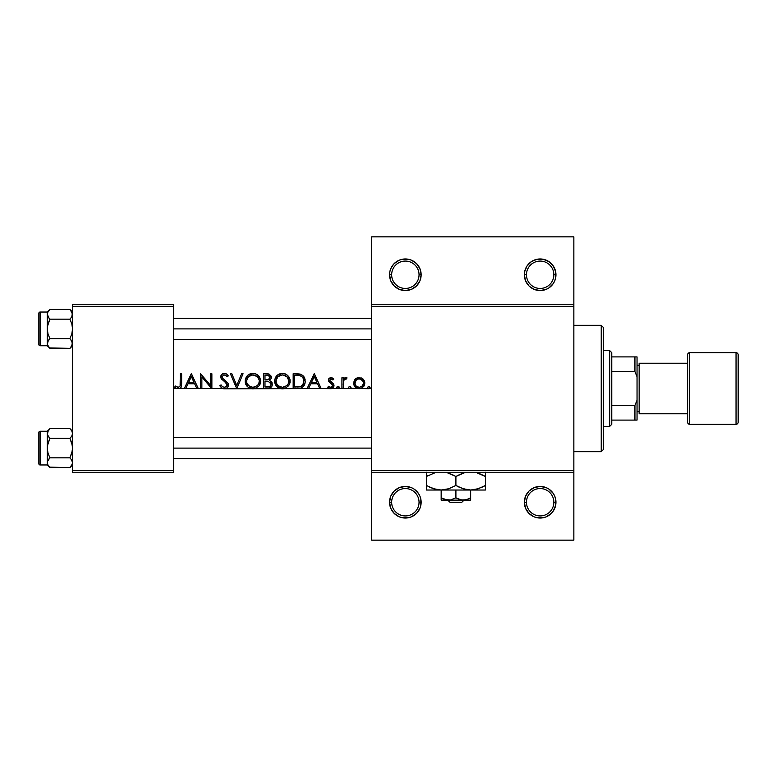 <?xml version="1.0" encoding="UTF-8"?>
<svg xmlns="http://www.w3.org/2000/svg" width="777" height="777" viewBox="0 0 777 777"><rect width="100%" height="100%" fill="white"/><g stroke="black" fill="none" stroke-linecap="round" stroke-linejoin="round"><path stroke-width="1.17" d="M391.657 502.243A13.695 13.695 0 0 0 405.351 515.928A13.695 13.695 0 0 0 419.046 502.243L421.144 502.243A15.802 15.802 0 0 1 405.351 518.036A15.802 15.802 0 0 1 389.549 502.243L391.657 502.243A13.695 13.695 0 0 1 405.351 488.548A13.695 13.695 0 0 1 419.046 502.243A13.695 13.695 0 0 1 405.351 515.928A13.695 13.695 0 0 1 391.657 502.243L389.549 502.243L390.753 508.284L394.182 513.412L399.31 516.841L402.272 517.735L408.43 517.735L411.392 516.841L416.521 513.412L419.949 508.284L420.843 505.322L420.843 499.164L419.949 496.192L418.482 493.463L414.131 489.102L411.392 487.645L405.351 486.441L399.31 487.645L394.182 491.074L390.753 496.192L389.549 502.243A15.802 15.802 0 0 1 405.351 486.441A15.802 15.802 0 0 1 421.144 502.243L419.046 502.243A13.695 13.695 0 0 0 405.351 488.548A13.695 13.695 0 0 0 391.657 502.243M526.466 502.243A13.695 13.695 0 0 0 540.151 515.928A13.695 13.695 0 0 0 553.846 502.243L555.953 502.243A15.802 15.802 0 0 1 540.151 518.036A15.802 15.802 0 0 1 524.358 502.243L526.466 502.243A13.695 13.695 0 0 1 540.151 488.548A13.695 13.695 0 0 1 553.846 502.243A13.695 13.695 0 0 1 540.151 515.928A13.695 13.695 0 0 1 526.466 502.243L524.358 502.243L525.563 508.284L528.982 513.412L534.11 516.841L537.072 517.735L543.24 517.735L546.202 516.841L551.33 513.412L553.292 511.013L555.652 505.322L555.652 499.164L554.749 496.192L553.292 493.463L548.931 489.102L546.202 487.645L540.151 486.441L534.11 487.645L528.982 491.074L525.563 496.192L524.358 502.243A15.802 15.802 0 0 1 540.151 486.441A15.802 15.802 0 0 1 555.953 502.243L553.846 502.243A13.695 13.695 0 0 0 540.151 488.548A13.695 13.695 0 0 0 526.466 502.243M394.182 263.588L399.31 260.159L402.272 259.265L408.43 259.265L411.392 260.159L416.521 263.588L419.949 268.716L421.144 274.757L419.046 274.757A13.695 13.695 0 0 0 405.351 261.072A13.695 13.695 0 0 0 391.657 274.757A13.695 13.695 0 0 0 405.351 288.452A13.695 13.695 0 0 0 419.046 274.757L421.144 274.757A15.802 15.802 0 0 1 405.351 290.559A15.802 15.802 0 0 1 389.549 274.757L391.657 274.757A13.695 13.695 0 0 1 405.351 261.072A13.695 13.695 0 0 1 419.046 274.757A13.695 13.695 0 0 1 405.351 288.452A13.695 13.695 0 0 1 391.657 274.757L389.549 274.757L389.86 271.678L390.753 268.716L393.512 264.297M528.982 285.926L525.563 280.808L524.358 274.757A15.802 15.802 0 0 1 540.151 258.964A15.802 15.802 0 0 1 555.953 274.757L553.846 274.757A13.695 13.695 0 0 0 540.151 261.072A13.695 13.695 0 0 0 526.466 274.757A13.695 13.695 0 0 0 540.151 288.452A13.695 13.695 0 0 0 553.846 274.757L555.953 274.757A15.802 15.802 0 0 1 540.151 290.559A15.802 15.802 0 0 1 524.358 274.757L526.466 274.757A13.695 13.695 0 0 1 540.151 261.072A13.695 13.695 0 0 1 553.846 274.757A13.695 13.695 0 0 1 540.151 288.452A13.695 13.695 0 0 1 526.466 274.757L524.358 274.757L524.66 271.678L527.02 265.987L531.381 261.626L537.072 259.265L543.24 259.265L548.931 261.626L553.292 265.987L555.652 271.678L555.652 277.836L554.749 280.808L553.292 283.537L548.931 287.898L546.202 289.355L540.151 290.559L534.11 289.355L529.477 286.402M368.211 388.5L367.657 387.218L368.871 386.227L370.075 387.218L369.522 388.5L371.649 388.5L360.79 388.5L368.871 388.685L370.095 387.461L368.871 386.227L367.638 387.461L368.871 386.227L367.638 387.461L368.871 386.227L367.638 387.461L368.211 388.5M349.116 388.5L348.572 387.218L349.776 386.227L350.981 387.218L350.437 388.5L357.673 388.5L354.759 386.499L353.671 383.595L354.487 380.157L356.983 377.972L361.48 377.972L364.228 380.604L364.53 384.916L361.664 388.189L343.259 388.5L350.437 388.5L351 387.461L349.776 386.227L348.543 387.461L349.776 386.227L348.543 387.461L349.776 386.227L348.543 387.461L349.116 388.5M336.849 387.218L337.403 388.5L336.917 386.985L338.296 386.256L339.267 387.218L338.714 388.5L341.929 388.5L341.929 377.729L343.259 377.729L343.259 379.312L344.337 378.069L346.183 377.564L347.037 377.904L346.309 379.05L344.483 379.341L343.492 381.177L343.259 388.5L331.973 388.5L338.714 388.5L338.927 386.596L338.053 386.227L336.829 387.461L338.053 386.227M332.303 384.605L330.672 383.498L332.303 384.605L332.08 386.878L330.769 387.364L328.632 386.227L327.758 387.228L329.623 388.5L327.758 387.228L328.632 386.227L330.769 387.364L332.634 385.984L332.226 384.508L328.438 381.235L328.496 379.283L330.225 377.641L331.847 377.671L333.799 379.069L332.906 379.992L330.769 378.885L329.642 380.312L333.712 384.294L333.45 387.364L331.128 388.675L321.134 388.5L330.837 388.685L333.45 387.364L333.993 385.577L333.488 383.906L329.642 380.312L330.769 378.885L332.906 379.992L333.799 379.069L331.449 377.573L329.254 378.185M226.117 388.5L236.645 388.5L230.4 373.756L231.818 373.756L236.732 385.373L241.647 373.756L243.065 373.756L236.83 388.5L250.408 388.5L248.281 387.393L245.95 384.664L245.289 379.671L247.892 375.165L252.807 373.378L255.837 373.922L258.391 375.602L260.518 379.594L260.567 382.333L259.227 385.654L255.4 388.5L263.675 388.5L263.675 373.756L269.182 374.155L271.144 376.583L270.998 378.787L269.532 380.545L271.94 382.478L272.28 385.198L270.93 387.432L267.657 388.5L279.895 388.5L277.768 387.393L275.447 384.664L274.776 379.671L277.379 375.165L282.294 373.378L285.324 373.922L287.878 375.602L290.006 379.594L290.054 382.333L288.714 385.654L284.887 388.5L293.162 388.5L293.162 373.756L301.34 374.495L303.652 376.291L305.011 379.127L305.147 382.789L303.788 386.043L301.369 387.946L297.727 388.5L307.148 388.5L314.141 373.756L321.134 388.5L223.834 388.859L221.649 387.985L219.823 385.654L221.066 384.906L222.368 386.587L224.3 387.364L226.942 385.887L226.661 383.42L221.717 379.215L220.814 377.428L221.833 374.339L224.398 373.378L226.69 374.116L228.321 375.874L227.127 376.777L225.544 375.213L223.844 374.912L222.096 376.563L222.678 378.263L228.185 383.411L228.477 385.46L227.486 387.49L226.117 388.5L227.846 387.043L228.185 383.411L223.057 378.661L222.086 376.758L223.844 374.912L225.913 375.466L227.127 376.777L228.321 375.874L226.69 374.116L224.398 373.378L221.833 374.339L220.765 376.816L221.591 379.059L226.661 383.42L227.195 384.868L226.282 386.703L224.3 387.364L222.368 386.587L221.066 384.906L219.823 385.654L222.494 388.5L211.878 388.5L226.117 388.5M179.875 388.5L184.285 388.5L191.278 373.756L198.271 388.5L200.534 388.5L200.534 373.756L210.557 385.363L210.557 373.756L211.878 373.756L211.878 388.5L176.496 388.5L174.64 387.179L175.417 386.043L178.273 387.364L180.109 385.994L180.313 373.756L181.633 373.756L181.235 387.043L179.875 388.5L181.439 386.402L181.633 383.712L181.633 373.756L180.313 373.756L180.109 385.994L178.273 387.364L175.417 386.043L174.64 387.179L176.496 388.5L173.66 388.5L180.118 388.354M310.839 383.77L308.595 388.5L319.697 388.5L317.521 383.77L310.839 383.77L317.521 383.77L319.697 388.5L321.134 388.5L314.335 373.756L307.148 388.5L308.595 388.5L310.839 383.77M201.865 376.923L201.865 388.5L211.577 388.5L201.865 376.923L211.878 388.5L211.878 373.756L210.557 373.756L210.557 385.363L200.534 373.756L200.534 388.5L201.865 388.5L201.865 376.923M187.966 383.77L185.722 388.5L196.834 388.5L194.648 383.77L187.966 383.77L194.648 383.77L196.834 388.5L198.271 388.5L191.463 373.756L184.285 388.5L185.722 388.5L187.966 383.77M371.649 304.244L573.853 304.244L573.853 236.849L371.649 236.849L573.853 236.849L573.853 304.244L371.649 304.244L371.649 236.849L371.649 306.352L573.853 306.352L573.853 470.648L371.649 470.648L371.649 304.244M72.552 472.756L173.66 472.756L173.66 470.648L72.552 470.648L72.552 306.352L173.66 306.352L173.66 470.648L173.66 304.244L72.552 304.244L173.66 304.244L173.66 306.352L72.552 306.352L72.552 304.244L72.552 470.648L173.66 470.648L173.66 472.756L72.552 472.756L72.552 470.648L72.552 472.756M371.649 472.756L573.853 472.756L573.853 304.244L573.853 306.352L371.649 306.352L371.649 470.648L573.853 470.648L573.853 540.151L573.853 472.756L371.649 472.756L371.649 470.648L371.649 540.151L371.649 472.756M416.511 263.578L415.909 263.014M421.144 274.757L419.949 280.808L416.521 285.926L411.392 289.355L405.351 290.559L399.31 289.355L394.182 285.926L390.753 280.808L389.549 274.757A15.802 15.802 0 0 1 405.351 258.964A15.802 15.802 0 0 1 421.144 274.757M573.853 540.151L371.649 540.151L573.853 540.151M177.535 387.247L178.827 387.276M176.34 386.645L178.273 387.364M180.235 385.305L180.303 384.343M179.914 388.481L181.148 387.218L179.914 388.481M314.229 376.631L316.822 382.265L311.558 382.265L314.229 376.631L311.558 382.265L316.822 382.265L314.229 376.631M331.323 378.885L332.323 379.399M331.721 379.011L331.187 378.865M329.671 380.031L330.06 381.342M330.011 381.284L331.546 382.401L330.011 381.284M333.683 384.246L333.08 383.45M333.984 385.353L333.712 384.294M331.41 388.646L330.837 388.685M328.72 378.826L328.399 381.06L330.672 383.498M330.497 377.583L331.041 377.535M329.079 378.36L328.418 379.545M332.459 384.829L332.643 385.353L332.459 384.829M329.584 387.033L328.846 386.46M333.76 386.781L333.974 385.887M332.595 383.051L332.09 382.711M331.138 382.167L330.167 381.468M329.866 381.07L329.671 380.575M331.594 378.962L332.09 379.225L331.594 378.962M337.752 386.266L337.189 386.587M339.267 387.218L338.053 388.685M341.929 377.729L341.929 388.5L343.259 388.5L343.764 380.38L347.037 377.904L345.066 377.68L343.259 379.312L343.259 377.729L341.929 377.729M346.484 377.641L347.037 377.904M345.804 378.875L344.483 379.351M346.309 379.05L345.425 378.875M343.492 381.177L343.259 384.877M344.337 378.069L343.483 378.972M364.432 381.08L364.714 382.099L363.325 379.312L361.48 377.972L356.983 377.972L354.021 381.089L353.972 385.052L356.4 387.976L360.79 388.5L363.694 386.49L364.782 382.614M355.545 378.904L356.148 378.438M356.352 378.302L359.236 377.535M363.325 379.312L362.47 378.545M364.782 383.615L364.724 384.139M364.52 384.945L364.219 385.645M364.015 386.014L363.578 386.645M362.344 387.801L360.023 388.646M359.236 388.685L357.585 388.471M355.565 387.373L354.759 386.49M354.234 385.645L353.923 384.897M353.846 384.644L353.72 384.032M359.78 378.894L362.84 380.876L363.481 383.148L362.257 386.159L359.227 387.364L356.206 386.159L354.992 383.566L356.012 380.351L358.42 378.933M363.393 382.274L362.237 380.128L363.306 381.905M362.199 380.089L360.091 378.943M354.992 383.576L355.681 380.769L355.06 382.274M355.293 384.78L355.681 385.509M356.876 379.574L355.924 380.448L357.585 379.176L359.644 378.875L362.237 380.128M360.868 379.186L358.382 378.943L356.255 380.089M358.09 377.641L355.983 378.545L358.09 377.641M355.536 378.914L354.788 379.72M353.671 383.692L353.749 384.236M354.069 385.285L355.274 387.092M357.09 388.306L358.139 388.597M363.869 386.247L364.394 385.275L363.869 386.247M364.704 384.236L364.782 383.692M364.228 380.604L363.665 379.71M363.461 383.566L362.247 386.159M357.595 387.063L358.401 387.296M355.283 381.507L354.992 382.731M293.162 373.756L293.162 388.5L300.67 388.179L303.215 386.723L304.778 384.226L305.264 381.313L303.554 376.165L300.252 374.116L293.162 373.756M296.144 373.756L297.329 373.776M297.319 373.776L300.233 374.116M300.252 374.116L299.669 373.999M304.458 384.965L304.128 385.567M303.768 386.082L303.205 386.723M299.203 388.432L298.475 388.481M303.856 380.196L303.079 384.566L301.923 385.829L300.388 386.616L294.483 386.985L294.483 375.272L299.388 375.524L301.709 376.486L303.409 378.613L303.933 381.021M297.805 375.34L296.833 375.291M301.709 376.486L302.399 377.088L301.699 376.486M301.699 376.476L300.913 376.01M300.534 375.845L299.776 375.612M300.388 386.616L299.359 386.829L301.923 385.829L303.477 383.799M302.428 385.382L303.001 384.673M301.379 387.946L302.039 387.626M305.128 379.652L304.186 377.059M303.836 376.524L303.438 376.029M296.095 375.272L296.659 375.281M303.885 380.39L303.71 379.487M303.739 382.993L301.185 386.286M297.241 386.975L299.359 386.829M283.061 373.407L279.322 373.98L276.826 375.68L275.204 378.214L274.64 381.196L274.98 383.556L277.768 387.393L282.41 388.879L284.887 388.5L288.714 385.654L289.792 383.508L290.006 379.594L288.859 376.787L286.694 374.64L283.848 373.504L280.779 373.523M274.669 380.4L274.776 379.681M275.514 377.525L275.893 376.874M276.952 375.553L277.991 374.699M278.001 374.699L278.729 374.252M280.041 373.708L280.759 373.523M285.344 373.931L287.888 375.612M290.054 382.323L289.938 382.974M279.895 388.5L276.078 385.693L274.718 382.381M275.961 380.944L277.826 376.719L282.362 374.893L286.917 376.68L288.782 380.487L288.345 383.556L286.927 385.606L282.362 387.364L277.865 385.596L276.437 383.595L275.961 381.186L276.136 382.692M288.568 379.331L288.811 380.808L287.344 377.117L284.217 375.155M288.257 378.516L287.344 377.117M285.382 386.664L284.809 386.927M288.131 384.013L288.539 383.012M288.704 382.362L288.345 383.556M276.194 382.915L276.088 379.895M282.673 374.893L282.041 374.893M280.604 375.126L278.292 376.311L281.099 375.009M277.166 377.467L279.924 375.369L277.826 376.719L276.427 378.758M277.389 375.155L276.835 375.68M275.204 384.159L275.932 385.499M279.438 388.335L280.157 388.578L279.438 388.335M280.895 388.743L282.032 388.869M282.789 388.869L283.926 388.743M284.673 388.568L286.072 387.985M290.103 380.351L290.006 379.594M282.983 387.344L279.37 386.674M277.865 385.606L276.223 383.022L278.836 386.363M276.078 382.42L276.223 383.022M275.971 380.876L275.99 381.808M281.119 375.009L279.905 375.369M285.256 375.553L282.983 374.922L285.907 375.913M286.907 376.66L287.723 377.603M263.675 373.756L263.675 388.5L269.396 388.267L272.008 386.033L272.368 384.314L271.367 381.653L269.532 380.545L271.066 378.574L270.872 375.786L268.25 373.892L263.675 373.756M267.317 373.776L268.25 373.892M269.201 374.164L269.813 374.514M270.882 375.815L271.231 377.408M269.823 380.662L272.125 382.896M272.348 384.78L272.018 385.994M272.008 386.033L271.727 386.538M271.542 386.791L270.93 387.432M270.571 387.704L269.396 388.267M267.035 379.943L269.095 379.215L264.996 379.992L264.996 375.272L268.347 375.456L269.872 376.981L268.541 379.594L266.025 379.992M269.833 376.826L267.871 375.349L269.036 375.747M267.337 375.281L264.996 375.272L264.996 379.992L267.618 379.875M270.522 382.799L270.94 385.003L269.609 386.558L264.996 386.985L264.996 381.507L268.628 381.682L271.008 383.857M272.183 383.061L271.94 382.478M268.929 374.067L268.23 373.883M271.018 384.664L270.862 383.362M268.619 386.868L267.579 386.975M269.095 379.215L269.532 378.7M252.807 373.378L249.825 373.98L247.339 375.68L245.717 378.214L245.153 381.196L245.493 383.556L248.281 387.393L252.923 388.879L255.4 388.5L259.227 385.654L260.305 383.508L260.518 379.594L259.372 376.787L257.206 374.64L254.361 373.504L250.544 373.708M245.639 378.409L246.494 376.728M246.921 376.155L249.242 374.252M260.645 381.118L260.625 381.73M260.567 382.333L260.45 382.964M260.159 383.945L259.654 385.003M247.358 386.587L246.581 385.683M246.571 385.674L245.231 382.381M246.474 380.944L248.339 376.719L252.865 374.893L257.43 376.68L259.295 380.487L258.858 383.556L257.44 385.606L252.865 387.364L248.368 385.596L246.95 383.595L246.474 381.186L246.639 382.682M259.081 379.331L259.324 380.808L258.848 378.69L256.934 376.262M258.77 378.516L257.857 377.117M256.089 375.718L254.73 375.155M255.895 386.664L255.322 386.927M257.566 385.479L259.052 383.012M259.207 382.362L258.246 384.654M246.707 382.915L246.591 379.895M253.185 374.893L252.554 374.893M251.612 375.009L250.417 375.369L251.612 375.009M251.117 375.126L248.339 376.719L250.437 375.369M247.678 377.467L246.94 378.758M252.049 373.416L251.292 373.523L252.049 373.416M245.435 379.04L245.289 379.681L245.435 379.04M245.717 384.159L246.445 385.499M249.941 388.335L250.67 388.578L249.941 388.335M251.408 388.743L252.544 388.869M253.302 388.869L254.438 388.743M255.177 388.568L256.585 387.985M260.616 380.351L260.518 379.594M253.496 387.344L249.883 386.674M248.378 385.606L246.736 383.022L249.349 386.363M246.591 382.42L246.736 383.022M246.474 380.876L246.503 381.808M253.496 374.922L256.099 375.728L253.496 374.922M257.41 376.66L258.236 377.603M230.4 373.756L236.83 388.5L243.065 373.756L241.647 373.756L236.732 385.373L231.818 373.756L230.4 373.756M226.942 385.897L227.127 385.392M227.195 384.868L224.485 381.42M220.765 376.816L221.785 374.378M223.689 373.436L222.387 373.922M221.833 374.329L223.018 373.62M223.038 373.611L223.65 373.446M225.019 373.426L225.612 373.562M225.544 375.213L224.252 374.893M228.516 384.887L228.448 385.606M220.182 386.286L220.59 386.888L220.182 386.286M221.591 387.946L222.863 388.646M225.884 388.597L227.554 387.412M227.836 387.053L228.185 386.451M228.487 384.508L228.185 383.401M224.038 379.409L223.29 378.855M226.156 373.786L225.592 373.562M221.037 375.456L220.833 376.126M220.979 378.01L221.241 378.564L220.979 378.01M224.718 381.594L225.417 382.158M191.356 376.631L193.959 382.265L188.685 382.265L191.356 376.631L188.685 382.265L193.959 382.265L191.356 376.631M361.606 386.684L363.403 383.974M356.206 386.159L356.857 386.684M363.17 381.507L362.772 380.779M295.522 375.272L294.483 375.272L294.483 386.985L296.173 386.985M302.972 377.807L302.399 377.088M288.791 381.74L288.811 380.808M287.276 385.246L287.743 384.654M283.605 387.257L284.217 387.121M279.934 386.927L282.673 387.364M267.599 381.556L264.996 381.507L264.996 386.985L266.88 386.985M269.609 386.558L270.182 386.159M259.295 381.74L259.324 380.808M258.624 384.042L258.858 383.556M254.118 387.257L254.73 387.121M250.437 386.927L253.185 387.364M601.243 325.31L603.341 327.418L603.341 449.582L601.243 451.69L573.853 451.69L601.243 451.69L601.243 325.31L573.853 325.31L601.243 325.31L601.243 451.69L603.341 449.582L603.341 327.418L601.243 325.31M173.66 448.106L371.649 448.106L173.66 448.106M49.136 458.644L47.465 461.431L49.883 457.838L69.94 457.838L71.824 460.198L72.552 462.703L72.368 461.451L71.523 459.722L72.552 462.703L71.795 465.258M71.523 436.499L69.94 438.374L49.883 438.374L47.465 434.79L48.028 430.963M70.348 429.059L72.552 431.254L69.94 428.642L49.883 428.642L48.009 431.002L49.883 428.642L69.94 428.642L71.824 431.012L72.552 433.508L71.824 436.014L69.94 438.374L71.824 443.104L72.552 448.106L71.824 453.117L69.94 457.838L49.883 457.838L47.999 453.117L47.271 448.106L47.999 443.104L49.883 438.374L69.94 438.374L72.358 445.571L72.358 450.65L69.94 457.838L71.824 460.198M71.814 436.023L72.552 433.508L71.824 431.012L72.358 432.235M49.485 467.162L69.94 467.569L71.814 465.219L69.94 467.569L49.883 467.569L47.999 465.209L47.271 462.703L47.465 463.966L47.465 461.441L49.883 457.838L47.999 453.117L47.271 448.106L47.271 464.967L49.883 467.569L47.863 464.947M47.271 431.254L47.271 433.508L47.999 431.012L49.883 428.642L47.271 431.254L40.113 431.254L40.113 464.957A1.263 1.263 0 0 1 38.85 463.694L38.85 432.527L38.85 463.694A1.263 1.263 0 0 0 40.113 464.957L40.113 431.254L47.271 431.254L47.271 462.703L47.999 460.207M47.28 433.44L47.999 436.014M371.649 328.894L173.66 328.894L371.649 328.894M49.136 339.423L47.999 340.986L49.883 338.626L69.94 338.626L72.358 342.21L71.795 346.037M47.271 312.033L47.271 314.296L47.999 311.791L49.883 309.431L69.94 309.431L72.552 312.033L69.94 309.431L49.883 309.431L47.271 312.033L47.465 315.559L49.136 318.356L47.271 314.296L47.999 311.791L49.786 309.528M71.523 317.278L69.94 319.162L49.883 319.162L47.999 316.793M70.348 309.838L72.552 314.296L71.824 316.793L69.94 319.162L71.824 323.883L72.552 328.894L71.824 333.896L69.94 338.626L49.883 338.626L47.999 333.896L47.271 328.894L47.999 323.883L49.883 319.162L69.94 319.162L71.824 323.883L72.552 328.894L71.824 333.896L69.94 338.626L71.96 341.249M49.485 347.941L69.94 348.358L71.814 345.998L69.94 348.358L49.883 348.358L47.999 345.988L47.271 343.492L47.465 344.745L47.465 342.22L49.883 338.626L47.999 333.896L47.271 328.894L47.271 345.746L49.883 348.358L47.863 345.726M48.009 340.986L47.465 342.22L47.999 340.986M38.85 344.473L38.85 313.306L38.85 344.473A1.263 1.263 0 0 0 40.113 345.746L40.113 312.043A1.263 1.263 0 0 0 38.85 313.306A1.263 1.263 0 0 1 40.113 312.043L40.113 345.746L47.271 345.746L40.113 345.746A1.263 1.263 0 0 1 38.85 344.473L38.85 344.182M72.552 343.56L71.824 340.986M71.814 311.781L72.552 314.296L71.824 311.791L69.94 309.431L71.814 311.781M48.009 345.998L49.883 348.358L47.465 344.765L48.009 340.977M47.271 312.043L40.113 312.043L47.271 312.043M72.552 343.492L71.824 345.988L69.94 348.358L72.368 344.745L71.814 340.977M47.28 314.229L47.999 311.791L49.883 309.431L48.009 311.781M47.271 332.177L47.465 326.35L49.883 319.162L48.009 316.812L47.271 314.296L47.271 325.602M72.368 313.034L71.824 316.793M47.271 314.296L47.271 345.746L49.883 348.358M47.465 342.23L47.465 344.745M48.009 316.812L47.465 315.569M72.552 314.296L72.368 315.549M69.94 428.642L71.824 431.012L69.94 428.642M49.883 467.569L48.009 465.219L47.271 462.703L47.271 464.967L49.883 467.569L48.009 465.219M40.113 431.254A1.263 1.263 0 0 0 38.85 432.527A1.263 1.263 0 0 1 40.113 431.254M40.113 464.957L47.271 464.957L40.113 464.957M72.552 462.703L71.824 465.209L69.94 467.569L72.368 463.966L72.368 461.451L72.552 462.703M47.271 451.398L47.465 445.571L49.883 438.374L48.009 436.023L47.271 433.508L47.465 434.77L47.465 432.255L49.883 428.642M47.271 433.508L47.271 444.823M47.465 461.451L47.465 463.966M48.009 436.023L47.465 434.79M72.552 433.508L72.368 434.77M609.663 350.582L611.771 352.69L611.771 356.905L611.771 352.69L609.663 350.582L603.341 350.582L609.663 350.582L609.663 426.418L603.341 426.418L609.663 426.418L609.663 350.582M611.771 424.31L609.663 426.418L611.771 424.31L611.771 420.095L611.771 424.31M611.771 371.649L611.771 405.351L611.771 356.905L611.771 371.649L634.935 371.649L637.043 376.777L637.043 400.223L634.935 405.351L611.771 405.351L611.771 420.095L611.771 405.351L634.935 405.351L634.935 420.095L637.043 420.095L637.043 400.223L637.043 420.095L634.935 420.095L634.935 405.351L637.043 400.223L637.043 356.905L611.771 356.905L634.935 356.905L634.935 371.649L634.935 356.905L637.043 356.905L637.043 376.777L634.935 371.649L611.771 371.649M611.771 420.095L634.935 420.095L611.771 420.095M736.042 352.69L736.042 424.31A2.108 2.108 0 0 0 738.15 422.202L738.15 354.798A2.108 2.108 0 0 0 736.042 352.69L689.704 352.69A2.108 2.108 0 0 0 687.596 354.798L687.596 422.202A2.108 2.108 0 0 0 689.704 424.31L689.704 352.69L689.704 424.31L736.042 424.31L736.042 352.69A2.108 2.108 0 0 1 738.15 354.798L738.15 422.202A2.108 2.108 0 0 1 736.042 424.31L689.704 424.31A2.108 2.108 0 0 1 687.596 422.202L687.596 354.798A2.108 2.108 0 0 1 689.704 352.69L736.042 352.69M639.15 365.326L637.043 365.326L639.15 365.326M637.043 411.674L639.15 411.674L637.043 411.674M687.596 363.228L639.15 363.228L639.15 413.772L687.596 413.772L639.15 413.772L639.15 363.228L687.596 363.228M464.063 500.135L461.859 502.243L449.941 502.243L447.746 500.135L449.941 502.243L461.859 502.243L464.063 500.135M470.648 499.97L470.648 490.025L470.648 497.853L467.084 499.494L463.277 500.135L459.489 499.504L455.905 497.853L455.905 490.025L455.905 497.853L450.466 499.97L444.745 499.504L441.161 497.853L441.161 490.025L441.161 500.135L441.161 497.853L447.474 500.087M464.325 500.087L465.2 499.97L464.325 500.087M466.19 499.757L461.363 499.97L455.905 497.853L450.466 499.97L446.62 499.97M483.867 486.305L485.392 485.499L485.392 476.476L476.796 472.756L485.392 476.476L485.392 490.025L485.392 488.752L485.392 490.025L426.418 490.025L441.161 490.025L433.585 488.752L426.418 485.46L426.418 476.476L435.003 472.756L426.418 476.476L426.418 489.695L426.418 485.46L433.566 488.752L428.768 486.732M485.392 487.296L485.392 485.46L478.263 488.743L470.648 490.025L466.831 489.695L459.421 487.305L455.905 485.46L455.905 476.476L464.5 472.756L459.702 474.504M453.613 475.233L447.309 472.756L455.905 476.476L455.905 485.46L448.776 488.743L441.161 490.025L448.776 488.743L455.905 485.46L460.373 487.723M426.418 472.241L426.418 476.437M435.198 489.228L441.161 490.025L437.344 489.695L429.71 487.198M452.389 474.64L451.447 474.213M464.685 489.228L470.648 490.025L474.494 489.695L470.648 490.025L474.494 489.695L481.876 487.305M482.09 474.737L478.243 473.183L485.392 476.476L485.392 472.241L485.392 476.476L483.041 475.203M464.724 489.238L466.773 489.685M458.187 486.703L459.411 487.296M435.256 489.248L437.286 489.685M426.418 485.46L426.418 487.296M441.161 490.025L470.648 490.025L463.073 488.752L455.905 485.46M470.648 490.025L485.392 490.025M485.392 485.46L481.876 487.296M459.663 474.524L455.905 476.476M427.933 475.631L426.418 476.476L426.418 474.64M485.392 476.476L485.392 474.64M466.433 499.689L470.648 497.853M441.161 497.853L444.726 499.494L441.161 497.853M441.161 500.135L470.648 500.135L441.161 500.135M449.941 502.243L447.746 500.135L449.941 502.243M371.649 437.577L173.66 437.577M371.649 458.644L173.66 458.644M173.66 339.423L371.649 339.423M173.66 318.356L371.649 318.356M72.552 345.746L69.94 348.358M72.552 464.967L69.94 467.569"/></g></svg>
